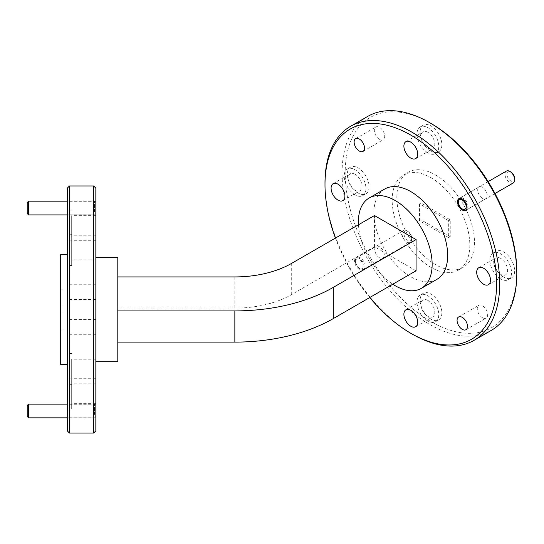 <?xml version="1.0" encoding="UTF-8"?>
<svg xmlns="http://www.w3.org/2000/svg" width="544" height="544" viewBox="0 0 544 544"><rect width="100%" height="100%" fill="white"/><g stroke="black" fill="none" stroke-linecap="round" stroke-linejoin="round"><path stroke-width="0.41" stroke-dasharray="2.72 2.04" d="M403.988 233.308A5.494 3.169 60 0 1 407.857 231.411A5.494 3.169 60 0 1 411.74 238.136A5.494 3.169 60 0 1 411.726 238.49A5.494 3.169 60 0 1 407.544 240.19A5.494 3.169 60 0 1 403.988 233.308M411.726 239.693A6.861 3.964 -120 0 0 411.74 239.258A6.861 3.964 -120 0 0 406.885 230.853A6.861 3.964 -120 0 0 403.451 230.513A6.861 3.964 -120 0 0 402.05 233.22A6.861 3.964 -120 0 0 404.852 240.373A6.861 3.964 -120 0 0 410.319 242.4A6.861 3.964 -120 0 0 411.726 239.693M363.195 266.506A5.494 3.169 -120 0 0 359.632 259.624A5.494 3.169 -120 0 0 355.45 261.324A5.494 3.169 -120 0 0 355.436 261.678A5.494 3.169 -120 0 0 359.319 268.403A5.494 3.169 -120 0 0 363.195 266.506M355.456 260.12A6.861 3.964 60 0 1 356.857 257.414A6.861 3.964 60 0 1 362.324 259.44A6.861 3.964 60 0 1 365.133 266.594A6.861 3.964 60 0 1 363.725 269.3A6.861 3.964 60 0 1 360.291 268.96A6.861 3.964 60 0 1 355.436 260.556A6.861 3.964 60 0 1 355.456 260.12M27.2 202.552L27.2 213.534M28.574 214.907L28.574 201.178M95.839 205.238L95.839 213.534L95.839 205.238M94.466 211.548L94.466 201.178L94.466 211.548M514.699 178.697A5.494 3.169 60 0 1 514.685 179.044A5.494 3.169 60 0 1 510.503 180.744A5.494 3.169 60 0 1 506.94 173.862A5.494 3.169 60 0 1 510.816 171.972M506.41 171.068A6.861 3.964 -120 0 0 505.002 173.774A6.861 3.964 -120 0 0 507.81 180.928A6.861 3.964 -120 0 0 513.278 182.954M458.408 200.675A6.861 3.964 60 0 1 459.816 197.968A6.861 3.964 60 0 1 465.283 200.002A6.861 3.964 60 0 1 468.085 207.155A6.861 3.964 60 0 1 466.684 209.855A6.861 3.964 60 0 1 463.25 209.515A6.861 3.964 60 0 1 458.395 201.11A6.861 3.964 60 0 1 458.408 200.675M27.2 405.498L27.2 416.48M28.574 417.853L28.574 404.131M95.839 408.19L95.839 416.48L95.839 408.19M94.466 414.494L94.466 404.131L94.466 414.494M379.515 139.38A7.358 4.25 60 0 1 374.707 132.899A7.358 4.25 60 0 1 375.836 127.004A7.358 4.25 60 0 1 379.515 127.364A7.358 4.25 60 0 1 384.316 133.851A7.358 4.25 60 0 1 383.194 139.747A7.358 4.25 60 0 1 379.515 139.38M482.467 317.71A7.358 4.25 60 0 1 477.659 311.229A7.358 4.25 60 0 1 478.788 305.334A7.358 4.25 60 0 1 482.467 305.694A7.358 4.25 60 0 1 487.274 312.181A7.358 4.25 60 0 1 486.146 318.077A7.358 4.25 60 0 1 482.467 317.71M67.286 287.858L67.286 299.465L67.286 287.858M95.839 287.858L95.839 299.465L95.839 287.858M67.286 322.68L67.286 334.288L67.286 322.68M95.839 322.68L95.839 334.288L95.839 322.68M379.515 257.774A6.752 3.896 60 0 1 375.102 251.824A6.752 3.896 60 0 1 376.135 246.412A6.752 3.896 60 0 1 379.515 246.745A6.752 3.896 60 0 1 383.921 252.695A6.752 3.896 60 0 1 382.888 258.108A6.752 3.896 60 0 1 379.515 257.774M359.319 258.4A6.752 3.896 -120 0 0 355.946 258.067A6.752 3.896 -120 0 0 354.906 263.48A6.752 3.896 -120 0 0 359.319 269.43A6.752 3.896 -120 0 0 362.698 269.77A6.752 3.896 -120 0 0 363.732 264.357A6.752 3.896 -120 0 0 359.319 258.4M482.467 198.329A6.752 3.896 60 0 1 478.06 192.379A6.752 3.896 60 0 1 479.094 186.966A6.752 3.896 60 0 1 482.467 187.299A6.752 3.896 60 0 1 486.88 193.256A6.752 3.896 60 0 1 485.846 198.669A6.752 3.896 60 0 1 482.467 198.329M67.286 407.089L67.286 417.744L67.286 407.089M95.839 407.089L95.839 417.744L95.839 407.089M67.286 204.143L67.286 214.798L67.286 204.143M95.839 204.143L95.839 214.798L95.839 204.143M358.19 193.059A15.375 8.874 60 0 1 348.146 179.513A15.375 8.874 60 0 1 350.499 167.192A15.375 8.874 60 0 1 358.19 167.953A15.375 8.874 60 0 1 368.234 181.499A15.375 8.874 60 0 1 365.874 193.82A15.375 8.874 60 0 1 358.19 193.059M355.082 194.854A15.375 8.874 60 0 1 345.039 181.308A15.375 8.874 60 0 1 347.392 168.987A15.375 8.874 60 0 1 355.082 169.748A15.375 8.874 60 0 1 365.126 183.294A15.375 8.874 60 0 1 362.766 195.616A15.375 8.874 60 0 1 355.082 194.854M430.991 151.028A15.375 8.874 60 0 1 420.947 137.476A15.375 8.874 60 0 1 423.3 125.161A15.375 8.874 60 0 1 430.991 125.922A15.375 8.874 60 0 1 441.034 139.468A15.375 8.874 60 0 1 438.675 151.79A15.375 8.874 60 0 1 430.991 151.028M427.883 152.823A15.375 8.874 60 0 1 417.84 139.271A15.375 8.874 60 0 1 420.199 126.949A15.375 8.874 60 0 1 427.883 127.711A15.375 8.874 60 0 1 437.927 141.263A15.375 8.874 60 0 1 435.574 153.585A15.375 8.874 60 0 1 427.883 152.823M430.991 319.158A15.375 8.874 60 0 1 420.947 305.606A15.375 8.874 60 0 1 423.3 293.291A15.375 8.874 60 0 1 430.991 294.052A15.375 8.874 60 0 1 441.034 307.598A15.375 8.874 60 0 1 438.675 319.92A15.375 8.874 60 0 1 430.991 319.158M427.883 320.953A15.375 8.874 60 0 1 417.84 307.401A15.375 8.874 60 0 1 420.199 295.079A15.375 8.874 60 0 1 427.883 295.841A15.375 8.874 60 0 1 437.927 309.393A15.375 8.874 60 0 1 435.574 321.715A15.375 8.874 60 0 1 427.883 320.953M503.792 277.127A15.375 8.874 60 0 1 493.748 263.575A15.375 8.874 60 0 1 496.108 251.253A15.375 8.874 60 0 1 503.792 252.015A15.375 8.874 60 0 1 513.835 265.567A15.375 8.874 60 0 1 511.482 277.889A15.375 8.874 60 0 1 503.792 277.127M500.684 278.916A15.375 8.874 60 0 1 490.64 265.37A15.375 8.874 60 0 1 493 253.048A15.375 8.874 60 0 1 500.684 253.81A15.375 8.874 60 0 1 510.728 267.356A15.375 8.874 60 0 1 508.375 279.677A15.375 8.874 60 0 1 500.684 278.916M67.286 241.196L67.286 265.452L67.286 241.196M71.679 241.196L71.679 265.452L71.679 241.196M67.286 384.703L67.286 408.959L67.286 384.703M71.679 384.703L71.679 408.959L71.679 384.703M67.286 360.08L67.286 384.336L67.286 360.08M71.679 360.08L71.679 384.336L71.679 360.08M67.286 216.573L67.286 240.829L67.286 216.573M71.679 216.573L71.679 240.829L71.679 216.573M95.839 430.868L95.839 188.163M93.643 185.966L93.643 433.065M69.482 433.065L69.482 185.966M67.286 341.217L67.286 254.606L67.286 341.217M60.697 254.606L60.697 364.426M67.286 188.163L67.286 430.868M117.803 361.685L117.803 257.353M95.839 279.398L95.839 361.685L95.839 279.398M516.8 272.082A121.353 70.06 60 0 1 430.991 321.626A121.353 70.06 60 0 1 345.182 172.999A121.353 70.06 60 0 1 430.991 123.454M367.662 116.436A123.549 71.332 -120 0 0 348.724 215.438A123.549 71.332 -120 0 0 429.44 324.312A123.549 71.332 -120 0 0 491.212 330.432M430.991 177.704A54.91 31.702 60 0 1 466.861 226.093A54.91 31.702 60 0 1 458.442 270.096A54.91 31.702 60 0 1 430.991 267.376A54.91 31.702 60 0 1 395.121 218.987A54.91 31.702 60 0 1 403.532 174.984A54.91 31.702 60 0 1 430.991 177.704M435.649 175.012A54.91 31.702 60 0 1 471.519 223.4A54.91 31.702 60 0 1 463.107 267.403A54.91 31.702 60 0 1 435.649 264.683A54.91 31.702 60 0 1 399.779 216.294A54.91 31.702 60 0 1 408.197 172.292A54.91 31.702 60 0 1 435.649 175.012M384.717 189.02A52.163 30.117 -120 0 0 376.72 230.819A52.163 30.117 -120 0 0 410.802 276.787A52.163 30.117 -120 0 0 436.88 279.371M71.679 231.091L71.679 215.676L71.679 231.091M95.839 219.81L95.839 235.226L95.839 219.81M71.679 374.598L71.679 359.183L71.679 374.598M95.839 363.317L95.839 378.733L95.839 363.317M71.679 399.228L71.679 383.806L71.679 399.228M95.839 387.94L95.839 403.356L95.839 387.94M71.679 255.721L71.679 240.298L71.679 255.721M95.839 244.433L95.839 259.848L95.839 244.433M500.684 258.386A9.772 5.644 -120 0 0 495.802 257.897A9.772 5.644 -120 0 0 494.299 265.73A9.772 5.644 -120 0 0 500.684 274.346A9.772 5.644 -120 0 0 505.573 274.829A9.772 5.644 -120 0 0 507.069 266.995A9.772 5.644 -120 0 0 500.684 258.386M427.883 300.417A9.772 5.644 -120 0 0 422.994 299.934A9.772 5.644 -120 0 0 421.498 307.761A9.772 5.644 -120 0 0 427.883 316.377A9.772 5.644 -120 0 0 432.772 316.86A9.772 5.644 -120 0 0 434.268 309.033A9.772 5.644 -120 0 0 427.883 300.417M427.883 132.287A9.772 5.644 -120 0 0 422.994 131.804A9.772 5.644 -120 0 0 421.498 139.631A9.772 5.644 -120 0 0 427.883 148.247A9.772 5.644 -120 0 0 432.772 148.73A9.772 5.644 -120 0 0 434.268 140.896A9.772 5.644 -120 0 0 427.883 132.287M355.082 174.318A9.772 5.644 -120 0 0 350.193 173.835A9.772 5.644 -120 0 0 348.697 181.669A9.772 5.644 -120 0 0 355.082 190.278A9.772 5.644 -120 0 0 359.972 190.767A9.772 5.644 -120 0 0 361.468 182.934A9.772 5.644 -120 0 0 355.082 174.318M450.248 219.851L448.698 220.748L448.698 237.606L450.248 236.708L450.248 219.851L421.049 202.994L421.049 219.851L450.248 236.708M448.698 220.748L419.499 203.884L421.049 202.994M419.499 203.884L419.499 220.748L421.049 219.851M448.698 237.606L419.499 220.748M62.893 329.868L62.893 289.17L62.893 329.868L60.697 329.868L60.697 289.17L60.697 329.868M62.893 306.027L60.697 306.027M62.893 313.011L60.697 313.011M62.893 289.17L60.697 289.17M117.803 310.91L117.803 276.923L117.803 310.91M416.078 270.783L374.456 246.752L291.693 294.535A80.39 46.41 180 0 1 234.852 308.128L117.803 308.128M374.456 246.752L374.456 215.546M358.469 224.774A52.163 30.117 -120 0 0 392.788 284.226M412.352 334.172A123.549 71.332 60 0 1 324.992 182.859M335.437 238.068A121.353 70.06 -120 0 0 369.764 297.52M234.852 308.128L234.852 276.923M291.693 294.535L291.693 263.33M407.857 231.411L406.885 230.853M411.74 238.136L411.74 239.258M403.451 230.513L356.857 257.414M410.319 242.4L363.725 269.3M359.319 268.403L360.291 268.96M355.436 261.678L355.436 260.556M95.839 202.552L94.466 201.178L67.286 201.178M67.286 214.907L94.466 214.907L95.839 213.534M488.138 181.621L459.816 197.968M494.999 193.508L466.684 209.855M95.839 405.498L94.466 404.131L67.286 404.131M67.286 417.853L94.466 417.853L95.839 416.48M355.64 138.659L375.836 127.004M458.599 316.989L478.788 305.334M95.839 299.465L67.286 299.465M95.839 334.288L67.286 334.288M355.946 258.067L376.135 246.412M458.905 198.621L479.094 186.966M95.839 417.744L67.286 417.744M95.839 214.798L67.286 214.798M347.392 168.987L350.499 167.192M420.199 126.949L423.3 125.161M420.199 295.079L423.3 293.291M493 253.048L496.108 251.253M71.679 265.452L67.286 265.452M71.679 408.959L67.286 408.959M71.679 384.336L67.286 384.336M71.679 240.829L67.286 240.829M458.442 270.096L463.107 267.403M95.839 235.226L71.679 235.226M95.839 378.733L71.679 378.733M95.839 403.356L71.679 403.356M95.839 259.848L71.679 259.848M478.713 267.764L495.802 257.897M405.912 309.794L422.994 299.934M405.912 141.664L422.994 131.804M333.112 183.702L350.193 173.835M342.883 200.627L359.972 190.767M415.684 158.596L432.772 148.73M415.684 326.726L432.772 316.86M488.492 284.689L505.573 274.829M95.839 240.298L71.679 240.298M95.839 383.806L71.679 383.806M95.839 359.183L71.679 359.183M95.839 215.676L71.679 215.676M403.532 174.984L408.197 172.292M71.679 210.079L67.286 210.079M71.679 353.586L67.286 353.586M71.679 378.209L67.286 378.209M71.679 234.702L67.286 234.702M508.375 279.677L511.482 277.889M435.574 321.715L438.675 319.92M435.574 153.585L438.675 151.79M362.766 195.616L365.874 193.82M95.839 201.287L67.286 201.287M95.839 404.24L67.286 404.24M465.657 210.324L485.846 198.669M362.698 269.77L382.888 258.108M95.839 319.573L67.286 319.573M95.839 284.75L67.286 284.75M465.956 329.732L486.146 318.077M362.998 151.402L383.194 139.747"/><path stroke-width="0.82" d="M28.574 214.907L27.2 213.534L27.2 202.552L28.574 201.178L28.574 214.907L67.286 214.907M509.844 171.408L510.816 171.972A5.494 3.169 60 0 1 514.699 178.697L514.699 179.812A6.861 3.964 -120 0 0 509.844 171.408A6.861 3.964 -120 0 0 506.41 171.068L488.138 181.621M494.999 193.508L513.278 182.954A6.861 3.964 -120 0 0 514.678 180.254A6.861 3.964 -120 0 0 514.699 179.812M466.147 207.067A5.494 3.169 -120 0 0 462.59 200.185A5.494 3.169 -120 0 0 458.408 201.885A5.494 3.169 -120 0 0 458.395 202.232A5.494 3.169 -120 0 0 462.278 208.957A5.494 3.169 -120 0 0 466.147 207.067M28.574 417.853L27.2 416.48L27.2 405.498L28.574 404.131L28.574 417.853L67.286 417.853M359.319 139.026A7.358 4.25 -120 0 0 355.64 138.659A7.358 4.25 -120 0 0 354.511 144.554A7.358 4.25 -120 0 0 359.319 151.042A7.358 4.25 -120 0 0 362.998 151.402A7.358 4.25 -120 0 0 364.126 145.506A7.358 4.25 -120 0 0 359.319 139.026M462.278 317.349A7.358 4.25 -120 0 0 458.599 316.989A7.358 4.25 -120 0 0 457.47 322.884A7.358 4.25 -120 0 0 462.278 329.365A7.358 4.25 -120 0 0 465.956 329.732A7.358 4.25 -120 0 0 467.085 323.836A7.358 4.25 -120 0 0 462.278 317.349M462.278 198.961A6.752 3.896 -120 0 0 458.905 198.621A6.752 3.896 -120 0 0 457.864 204.034A6.752 3.896 -120 0 0 462.278 209.991A6.752 3.896 -120 0 0 465.657 210.324A6.752 3.896 -120 0 0 466.691 204.911A6.752 3.896 -120 0 0 462.278 198.961M93.643 185.966L95.839 188.163L95.839 430.868L93.643 433.065L93.643 185.966L69.482 185.966L69.482 433.065L67.286 430.868L67.286 188.163L69.482 185.966M67.286 364.426L60.697 364.426L60.697 254.606L67.286 254.606M95.839 257.353L117.803 257.353L117.803 361.685L95.839 361.685M369.764 297.52A121.353 70.06 -120 0 0 410.802 333.282A121.353 70.06 -120 0 0 496.611 283.737A121.353 70.06 -120 0 0 410.802 135.109A121.353 70.06 -120 0 0 324.992 184.654A121.353 70.06 -120 0 0 335.437 238.068M412.352 334.179L410.802 333.282L412.352 334.179A123.549 71.332 60 0 1 412.352 334.172A123.549 71.332 60 0 0 474.13 340.292L491.212 330.432A123.549 71.332 -120 0 0 516.8 273.877A123.549 71.332 -120 0 0 429.44 122.556L429.44 122.556A123.549 71.332 -120 0 0 367.662 116.436L350.581 126.303A123.549 71.332 60 0 1 412.352 132.423A123.549 71.332 60 0 1 493.068 241.291A123.549 71.332 60 0 1 474.13 340.292M430.991 123.454L429.44 122.556L430.991 123.454A121.353 70.06 60 0 1 516.8 272.082L516.8 273.877M392.788 284.226A52.163 30.117 -120 0 0 395.27 285.756A52.163 30.117 -120 0 0 421.348 288.34A52.163 30.117 -120 0 0 429.345 246.541A52.163 30.117 -120 0 0 395.27 200.566A52.163 30.117 -120 0 0 369.186 197.989A52.163 30.117 -120 0 0 358.469 224.774M421.348 288.34L436.88 279.371A52.163 30.117 -120 0 0 444.876 237.572A52.163 30.117 -120 0 0 410.802 191.604A52.163 30.117 -120 0 0 384.717 189.02L369.186 197.989M483.602 268.246A9.772 5.644 -120 0 0 478.713 267.764A9.772 5.644 -120 0 0 477.217 275.597A9.772 5.644 -120 0 0 483.602 284.206A9.772 5.644 -120 0 0 488.492 284.689A9.772 5.644 -120 0 0 489.988 276.862A9.772 5.644 -120 0 0 483.602 268.246M410.802 310.277A9.772 5.644 -120 0 0 405.912 309.794A9.772 5.644 -120 0 0 404.416 317.628A9.772 5.644 -120 0 0 410.802 326.244A9.772 5.644 -120 0 0 415.684 326.726A9.772 5.644 -120 0 0 417.187 318.893A9.772 5.644 -120 0 0 410.802 310.277M410.802 142.147A9.772 5.644 -120 0 0 405.912 141.664A9.772 5.644 -120 0 0 404.416 149.498A9.772 5.644 -120 0 0 410.802 158.114A9.772 5.644 -120 0 0 415.684 158.596A9.772 5.644 -120 0 0 417.187 150.763A9.772 5.644 -120 0 0 410.802 142.147M338.001 184.185A9.772 5.644 -120 0 0 333.112 183.702A9.772 5.644 -120 0 0 331.616 191.529A9.772 5.644 -120 0 0 338.001 200.144A9.772 5.644 -120 0 0 342.883 200.627A9.772 5.644 -120 0 0 344.386 192.794A9.772 5.644 -120 0 0 338.001 184.185M117.803 276.923L234.852 276.923A80.39 46.41 180 0 0 291.693 263.33L374.456 215.546L416.078 239.578L333.316 287.361A139.25 80.396 180 0 1 234.852 310.91L117.803 310.91M333.316 287.361L333.316 318.566A139.25 80.396 180 0 1 234.852 342.115L117.803 342.115M333.316 318.566L416.078 270.783L416.078 239.578M324.992 184.654L324.992 182.859A123.549 71.332 60 0 1 350.581 126.303M234.852 310.91L234.852 342.115M28.574 201.178L67.286 201.178M462.278 208.957L463.175 209.474M458.395 202.232L458.395 201.11M28.574 404.131L67.286 404.131M93.643 433.065L69.482 433.065"/></g></svg>
